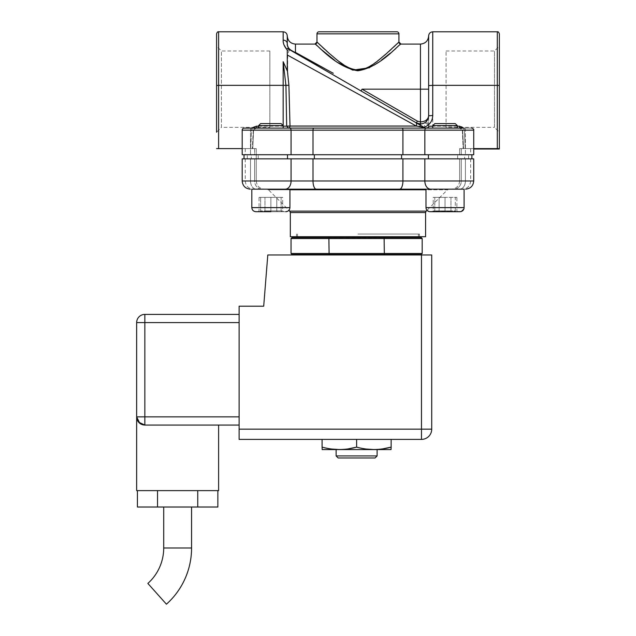 <?xml version="1.0" encoding="UTF-8"?>
<svg xmlns="http://www.w3.org/2000/svg" width="636" height="636" viewBox="0 0 636 636"><rect width="100%" height="100%" fill="white"/><g stroke="black" fill="none" stroke-linecap="round" stroke-linejoin="round"><path stroke-width="0.48" stroke-dasharray="3.18 2.39" d="M410.848 189.17L448.968 189.17L447.513 189.767L425.985 189.767M289.929 189.17L453.786 189.17C465.29 189.17 465.29 189.17 453.786 189.17C465.29 189.17 465.29 189.17 453.786 189.17L464.097 189.17L445.041 189.17L464.097 189.17L464.097 207.614L425.985 207.614L445.041 207.614L425.985 207.614L426.987 210.293L447.513 189.767L268.4 189.767L266.945 189.17L289.929 189.17L289.929 207.614L251.816 207.614A4.094 4.094 0 0 0 255.91 211.709L285.826 211.709A4.094 4.094 0 0 0 289.929 207.614M461.386 211.47L428.704 211.47M433.975 211.709L434.801 210.89L433.975 211.709L445.041 211.709L430.087 211.709L460.003 211.709L445.041 211.709L456.107 211.709L455.289 210.89L445.041 210.89L455.289 210.89L455.289 197.367L445.041 197.367L455.289 197.367L455.289 210.89L456.107 211.709M270.872 211.709L255.91 211.709L281.939 211.709L270.872 211.709L270.872 210.89L260.625 210.89L281.12 210.89L270.872 210.89L270.872 197.367L260.625 197.367L281.12 197.367L270.872 197.367L270.872 211.709M497.296 31.8L497.296 148.601L470.314 148.601L470.314 149.007L470.314 148.601L499.347 148.601L463.167 148.601L465.21 148.601L464.383 130.293L462.642 130.157L463.572 148.601L459.653 148.601L470.314 148.601L459.653 148.601L463.572 148.601L462.642 130.157L459.597 128.106L244.232 128.106A2.051 2.051 0 0 0 242.181 130.157L291.065 130.157L291.065 154.747L242.181 154.747L250.497 154.747L242.181 154.747L242.181 130.157M319.026 31.8L396.888 31.8M147.854 583.427L166.433 604.2M269.847 50.999L221.431 50.999L216.574 46.134L216.574 132.216L216.574 89.175L216.574 132.216L221.431 127.351L221.431 50.999L221.431 127.351L269.847 127.351L269.847 50.999L269.847 127.351M499.347 89.175L499.347 46.134L499.347 132.216L499.347 89.175L499.347 132.216L494.482 127.351L494.482 50.999L494.482 127.351L446.067 127.351L446.067 50.999L446.067 127.351M287.265 68.68L287.265 51.906L287.742 72.536L283.163 61.692L285.938 85.423L286.685 126.127L283.163 126.198L283.163 125.65L258.574 125.65L283.163 125.65L281.12 123.599L260.625 123.599L281.12 123.599L260.625 123.599L258.574 125.65L283.163 125.65L283.163 128.106L251.951 128.106L256.316 128.106L253.271 130.157L252.341 148.601L253.271 130.157L256.316 128.106L256.316 126.198C253.637 126.349 252.039 127.717 251.53 130.293L253.581 130.245L251.53 130.293L250.703 148.601L242.181 148.601M258.574 125.65L258.574 128.106M457.34 125.65L455.289 123.599L434.801 123.599L455.289 123.599L434.801 123.599L432.75 125.65L457.34 125.65L432.75 125.65L457.34 125.65L457.34 128.106L432.75 128.106L457.34 128.106M425.579 236.711L290.334 236.711M357.957 234.048L419.426 234.048L357.957 234.048M285.294 189.17A8.196 5.772 90 0 0 291.065 180.974L254.615 180.974A8.196 7.513 -90 0 0 262.127 189.17C250.624 189.17 250.624 189.17 262.127 189.17C250.624 189.17 250.624 189.17 262.127 189.17A8.196 7.513 90 0 1 254.615 180.974L250.497 180.974A8.196 5.819 90 0 0 256.316 189.17A8.196 5.819 -90 0 1 250.497 180.974L242.181 180.974L242.181 158.841L291.065 158.841L291.065 180.974L461.307 180.974A8.196 7.513 -90 0 1 453.786 189.17A8.196 7.513 -90 0 0 461.307 180.974L473.733 180.974L473.733 158.841L402.914 158.841L402.914 180.974A8.196 3.267 90 0 1 399.639 189.17M316.275 189.17A8.196 3.267 90 0 1 313.007 180.974L313.007 158.841L402.914 158.841M291.042 253.486L328.892 253.486L329.122 254.511L292.067 254.511M291.042 238.532L328.892 238.532L328.892 253.486L422.185 253.486M373.491 237.737L418.409 237.506L372.76 237.506M471.888 158.841L244.025 158.841L471.888 158.841L471.888 154.747L428.41 154.747L471.888 154.747M468.605 158.841L468.605 154.747L459.653 154.747L468.605 154.747M251.284 154.747L287.504 154.747L244.025 154.747L251.284 154.747L251.284 158.841L251.284 154.747M258.256 158.841L258.256 154.747L258.256 158.841M470.656 149.007L470.656 154.747L457.658 154.747L470.656 154.747M428.648 126.198L428.648 128.106L471.681 128.106L459.597 128.106L462.642 130.157L465.417 130.157L465.417 154.747L465.417 130.157L473.733 130.157L473.733 154.747L291.065 154.747M256.26 154.747L247.309 154.747L256.26 154.747L256.26 158.841L245.258 158.841L256.26 158.841L256.26 148.601L252.341 148.601L256.26 148.601L256.26 154.747M256.26 148.601L254.615 148.601L256.26 148.601M388.986 254.972L324.241 254.972L388.986 254.972M388.986 254.511L324.241 254.511L388.986 254.511M377.053 449.58L336.126 449.58L377.053 449.58M377.108 455.933L336.126 455.933M375.057 457.984L338.169 457.984M177.635 507.011L191.571 507.011L177.635 507.011M239.112 416.85L144.849 416.85L144.849 425.047L239.112 425.047L239.112 322.595L239.112 425.047M218.617 490.618L136.653 490.618M139.785 423.298L141.2 424.188M138.616 422.177L137.44 420.356M239.112 439.397L421.477 439.397A10.248 10.248 0 0 0 431.725 429.149L431.725 254.972L267.796 254.972L263.702 306.202L239.112 306.202L239.112 439.397M356.613 439.397L322.086 439.397L391.14 439.397L356.613 439.397L356.613 447.132L366.439 449.064M177.635 425.047L218.617 425.047L177.635 425.047M239.112 322.595L239.112 314.399L239.112 322.595L136.653 322.595L136.653 416.85A8.196 8.196 0 0 0 144.849 425.047A8.196 8.196 0 0 1 136.653 416.85L144.849 416.85L144.849 314.399L239.112 314.399M197.748 490.618L157.529 490.618L217.862 490.618L197.748 490.618L197.748 507.011L217.862 507.011M137.416 490.618L157.529 490.618L137.416 490.618M157.529 490.618L157.529 507.011L197.748 507.011M137.416 507.011L157.529 507.011M391.037 449.58L322.19 449.58M322.086 449.541L322.086 447.132L331.913 449.064M339.354 449.541L348.178 448.873M373.881 449.541L382.705 448.873M391.14 439.397L391.14 449.541M322.086 447.132L322.086 439.397M401.57 154.747L314.343 154.747L401.57 154.747L401.57 158.841M464.63 154.747L457.658 154.747L464.63 154.747L464.63 158.841L464.63 154.747M314.343 154.747L287.504 154.747L314.343 154.747L314.343 158.841M254.615 154.747L245.258 154.747L254.615 154.747L254.615 148.601L245.258 148.601L254.615 148.601L254.615 154.747M499.347 149.007L473.733 149.007M424.848 154.747L424.848 130.157L473.733 130.157L462.332 130.245L464.383 130.293L465.21 148.601L473.733 148.601M313.007 154.747L313.007 130.157L291.065 130.157A2.051 1.439 -90 0 0 289.626 128.106L459.597 128.106C460.703 127.995 461.609 128.711 462.332 130.245L463.167 148.601L462.332 130.245C462.213 129.188 461.299 128.472 459.597 128.106L459.597 126.198C462.285 126.357 463.875 127.725 464.383 130.293L463.557 128.106L471.681 128.106C473.335 128.671 474.019 129.354 473.733 130.157M252.357 128.106L251.53 130.293L250.703 148.601L252.341 148.601L216.574 148.601M252.746 148.601L252.341 148.601L252.746 148.601L253.581 130.245L252.746 148.601M487.049 149.007L487.049 148.601M424.292 128.106L425.381 128.106M288.442 128.106L283.163 128.106L288.442 128.106L286.685 126.127L290.008 126.055A2.051 1.558 90 0 1 288.442 128.106M216.574 41.642L216.574 85.486L283.163 85.351L283.163 126.198L256.316 126.198M256.316 128.106C255.219 127.995 254.305 128.711 253.581 130.245C253.7 129.188 254.615 128.472 256.316 128.106L283.163 128.106L283.163 126.198L283.163 128.106M428.648 126.469L428.648 115.792L428.648 128.106L428.648 126.469L432.75 126.198L459.597 126.198M420.452 44.091L420.452 89.175L428.648 89.175L428.648 85.622L428.648 115.792L428.648 35.894M352.368 90.829L416.326 126.055L290.008 126.055L288.911 85.319L287.695 71.979L287.695 55.205C288.307 51.627 289.189 49.934 290.334 50.133A2.051 2.051 0 0 0 287.265 51.906L287.822 50.498L290.334 50.133L291.36 50.729C288.712 49.052 287.345 46.682 287.265 43.63C286.971 45.991 288.339 48.36 291.36 50.729L416.357 122.891A4.094 2.361 -60 0 1 417.009 126.055L416.326 126.055A4.094 2.457 120 0 0 415.698 122.51L416.596 123.026M287.265 70.739L287.265 49.99M283.163 31.8L283.163 40.124L283.974 44.854M286.757 49.473L287.822 50.498M423.751 123.297L421.541 123.917A4.094 3.077 -97.6 0 1 425.166 127.979L421.843 126.055L425.389 128.106L428.648 127.049A4.094 3.14 -113.7 0 0 423.751 123.297L426.231 121.603L428.187 118.519L428.648 115.792C428.163 120.768 425.436 123.503 420.452 123.988C425.436 123.503 428.163 120.768 428.648 115.792L428.187 118.519M417.383 121.118L420.452 121.937L420.452 89.175L362.059 89.175L417.383 121.118L416.357 122.891A8.196 8.196 0 0 0 420.452 123.988A8.196 8.196 0 0 1 416.357 122.891A8.196 8.196 0 0 0 420.452 123.988A8.196 8.196 0 0 1 416.357 122.891L419.482 123.933L421.843 126.055L417.009 126.055M283.163 40.124A4.094 3.506 180 0 1 287.265 43.63C287.345 46.571 288.712 48.845 291.36 50.443L295.462 52.398L295.462 44.091M287.265 35.894L287.48 45.482M287.265 48.36L291.36 50.443M287.615 71.979L287.742 72.536M419.951 123.972L419.545 123.941M428.648 124.513L426.231 121.603M420.452 123.988L420.452 121.937C425.436 121.579 428.163 119.528 428.648 115.792M287.695 55.205L287.265 55.205M289.499 49.25L290.334 50.133M333.256 73.267L324.432 68.394M314.923 44.099L320.21 48.654M334.6 60.245L337.899 62.598M369.5 67.726L374.485 64.928M377.871 62.702L381.385 60.189M390.425 53.09L392.857 51.063M395.687 48.67L400.99 44.091M295.462 52.398A2.051 1.185 -60 0 1 294.436 52.502L361.033 90.948L362.059 89.175M396.864 44.019L395.274 45.53M393.7 47.008L391.259 49.266M389.033 51.309L386.275 53.766M384.43 55.388L372.044 64.92M370.43 65.913L368.467 67.011M366.59 67.925L364.69 68.696M358.02 69.952L355.778 69.817M353.592 69.411L351.557 68.807M349.442 67.972L347.518 67.05M345.587 65.977L343.83 64.896M338.543 61.159L337.955 60.706M335.093 58.425L329.655 53.782M326.594 51.047L324.67 49.282M322.365 47.144L320.631 45.522M319.01 43.987L316.974 42.048M264.481 211.709L277.256 211.709L264.481 211.709L264.958 210.89L276.787 210.89L264.958 210.89L264.481 211.709M283.648 211.709L277.256 211.709L283.648 211.709L282.702 210.89L276.787 210.89L282.702 210.89L282.702 197.367L259.043 197.367L282.702 197.367M258.097 211.709L259.043 210.89L259.043 197.367M277.256 211.709L276.787 210.89L276.787 197.367L276.787 210.89L277.256 211.709M264.958 210.89L264.958 197.367L264.958 210.89M285.826 211.709L255.91 211.709M259.806 211.709L260.625 210.89L260.625 197.367L260.625 210.89L259.806 211.709M281.939 211.709L281.12 210.89L281.939 211.709M281.12 210.89L281.12 197.367L281.12 210.89M445.041 189.17L425.985 189.17L445.041 189.17M451.433 211.709L438.657 211.709L451.433 211.709L450.956 210.89L439.126 210.89L450.956 210.89L451.433 211.709M432.265 211.709L438.657 211.709L432.265 211.709L433.211 210.89L439.126 210.89L433.211 210.89L433.211 197.367L456.871 197.367L433.211 197.367M457.817 211.709L456.871 210.89L456.871 197.367M438.657 211.709L439.126 210.89L439.126 197.367L439.126 210.89L438.657 211.709M450.956 210.89L450.956 197.367L450.956 210.89M425.985 207.614L425.985 189.17L464.097 189.17M445.041 211.709L445.041 210.89L434.801 210.89L445.041 210.89L445.041 197.367L434.801 197.367L445.041 197.367L445.041 211.709M434.801 210.89L434.801 197.367L434.801 210.89M342.43 237.737L297.513 237.506L343.162 237.506M371.814 237.737L344.1 237.737M421.159 254.511L329.122 254.511M384.104 254.511L384.335 238.532L422.185 238.532M292.067 237.506L329.122 237.506L328.892 238.532L384.335 238.532L384.104 237.506L421.159 237.506M374.326 237.506L384.104 237.506M329.122 237.506L341.588 237.506M357.957 189.17L325.354 189.17M323.168 189.17L266.945 189.17M461.307 158.841L470.656 158.841L461.307 158.841L461.307 180.974L470.656 180.974L461.307 180.974L461.307 158.841M313.007 158.841L291.065 158.841M357.957 236.711L419.426 236.711L357.957 236.711M290.334 212.559L425.579 212.559M426.176 211.112L289.738 211.112M459.597 189.17A8.196 5.819 -90 0 0 465.417 180.974L465.417 158.841L465.417 180.974A8.196 5.819 90 0 1 459.597 189.17M251.951 128.106A2.051 1.455 90 0 0 250.497 130.157L250.497 154.747L250.497 130.157L253.271 130.157L250.497 130.157A2.051 1.455 90 0 1 251.951 128.106M316.974 33.851L398.939 33.851M163.706 547.994L191.571 547.994M250.497 180.974L250.497 158.841L250.497 180.974M430.62 189.17A8.196 5.772 90 0 1 424.848 180.974L424.848 158.841M445.041 207.614L464.097 207.614L445.041 207.614M459.653 154.747L459.653 148.601L459.653 154.747M461.307 154.747L461.307 148.601L461.307 154.747M421.477 254.972L421.477 429.149L239.112 429.149M421.477 439.397L421.477 429.149L431.725 429.149M313.818 128.106A2.051 0.819 -90 0 0 313.007 130.157L402.914 130.157L402.914 154.747M426.287 128.106A2.051 1.439 -90 0 0 424.848 130.157L402.914 130.157A2.051 0.819 -90 0 0 402.095 128.106M463.962 128.106A2.051 1.455 -90 0 1 465.417 130.157A2.051 1.455 -90 0 0 463.962 128.106M499.347 85.486L432.75 85.351L432.75 125.65M457.34 126.198L432.75 126.198M258.574 126.198L283.163 126.198M218.617 148.601L218.617 31.8M432.75 31.8L432.75 85.351L428.648 85.622M283.163 61.692L283.163 85.351L288.911 85.319M287.504 154.747L287.504 158.841M428.41 158.841L428.41 154.747M289.929 189.767L268.4 189.767L288.927 210.293M254.615 158.841L254.615 180.974L254.615 158.841M446.067 50.999L494.482 50.999L499.347 46.134M296.487 234.048L296.487 236.711M418.409 234.048L418.409 236.711M245.258 148.601L245.258 154.747M419.482 123.933L418.655 123.789M247.309 158.841L247.309 154.747M244.025 158.841L244.025 154.747M457.658 158.841L457.658 154.747L457.658 158.841M464.097 207.614L463.859 208.998M297.513 234.048L297.513 236.711M459.653 180.974C459.16 185.951 456.433 188.677 451.457 189.17C456.433 188.677 459.16 185.951 459.653 180.974L459.653 158.841L459.653 180.974M256.26 180.974C256.753 185.951 259.48 188.677 264.457 189.17C259.48 188.677 256.753 185.951 256.26 180.974L256.26 158.841L256.26 180.974M245.258 158.841L245.258 180.974C245.742 185.951 248.477 188.677 253.454 189.17M470.656 158.841L470.656 180.974C470.171 185.951 467.436 188.677 462.459 189.17M419.426 234.048L419.426 236.711"/><path stroke-width="0.95" d="M255.91 211.709C253.43 211.462 252.063 210.095 251.816 207.614L251.816 189.17L410.848 189.17L251.816 189.17L251.816 207.614L289.929 207.614C289.682 210.095 288.315 211.462 285.826 211.709M433.975 211.709L430.087 211.709A4.094 4.094 0 0 1 425.985 207.614L425.985 189.17L464.097 189.17L410.848 189.17M456.107 211.709L460.003 211.709A4.094 4.094 0 0 0 464.097 207.614L464.097 189.17M270.872 211.709L255.91 211.709L270.872 211.709M463.962 128.106L244.232 128.106A2.051 2.051 0 0 0 242.181 130.157L242.181 154.747L473.733 154.747L473.733 130.157L424.848 130.157L424.848 154.747M396.888 31.8A2.051 2.051 0 0 1 398.939 33.851L316.974 33.851A2.051 2.051 0 0 1 319.026 31.8L396.888 31.8M163.706 547.994L191.571 547.994A75.406 75.406 0 0 1 166.433 604.2L147.854 583.427A47.541 47.541 0 0 0 163.706 547.994L163.706 507.011M216.574 132.216L216.574 46.134M497.296 31.8L432.75 31.8C430.262 32.046 428.903 33.414 428.648 35.894L428.648 115.792L432.75 115.521L432.75 85.351L497.296 85.351L497.296 31.8C498.099 31.514 498.783 32.198 499.347 33.851L499.347 89.175M258.574 125.65L260.625 123.599L281.12 123.599L283.163 125.65L258.574 125.65L258.574 128.106M432.75 125.65L434.801 123.599L455.289 123.599L457.34 125.65L432.75 125.65L432.75 128.106M457.34 125.65L457.34 128.106M290.334 212.559L290.334 236.711L425.579 236.711L425.579 212.559L290.334 212.559L289.738 211.112L426.176 211.112L426.987 210.293L428.704 211.47M399.639 189.17A8.196 3.267 -90 0 0 402.914 180.974L402.914 158.841L424.848 158.841L424.848 180.974L242.181 180.974C242.674 185.951 245.409 188.677 250.377 189.17C245.409 188.677 242.674 185.951 242.181 180.974L242.181 158.841L313.007 158.841L313.007 180.974A8.196 3.267 -90 0 0 316.275 189.17M329.122 254.511L292.067 254.511L291.042 253.486L291.042 238.532L328.892 238.532L329.122 254.511L421.159 254.511L422.185 253.486L384.335 253.486L384.104 254.511M422.185 253.486L422.185 238.532L328.892 238.532L329.122 237.506L384.104 237.506L384.335 253.486L291.042 253.486M471.888 158.841L471.888 154.747M398.025 42.922L398.939 42.048A2.051 2.051 -132.4 0 0 400.99 44.099C399.631 43.097 380.916 67.376 357.79 70.787C334.759 67.042 315.957 42.866 314.923 44.099A2.051 2.051 -47.6 0 0 316.974 42.048L329.615 53.742C336.794 59.45 345.928 69.284 357.893 69.952C369.929 69.348 379.008 59.522 386.171 53.861L398.939 42.048L398.939 33.851M324.432 68.394L295.462 52.398L295.462 44.091L314.923 44.091L316.974 42.048L316.974 33.851M388.986 254.972L388.986 254.511M324.241 254.972L324.241 254.511M322.19 449.58L391.037 449.58L391.14 447.132C379.716 450.304 368.204 450.304 356.613 447.132C345.189 450.304 333.677 450.304 322.086 447.132L322.19 449.58M336.126 455.933L377.108 455.933L375.057 457.984L338.169 457.984L336.126 455.933L336.126 449.58M137.44 420.356L136.653 416.85L136.653 490.618L218.617 490.618L218.617 425.047M239.112 322.595L136.653 322.595A8.196 8.196 0 0 1 144.849 314.399A8.196 8.196 0 0 0 136.653 322.595L136.653 416.85L139.785 423.298M141.2 424.188L144.849 425.047L138.616 422.177M421.477 254.972L431.725 254.972L431.725 429.149A10.248 10.248 0 0 1 421.477 439.397L239.112 439.397L239.112 429.149L421.477 429.149L421.477 254.972L267.796 254.972L263.702 306.202L239.112 306.202L239.112 429.149M239.112 425.047L144.849 425.047L144.849 416.85L239.112 416.85M136.653 416.85A8.196 8.196 0 0 0 144.849 425.047A8.196 8.196 0 0 1 136.653 416.85L144.849 416.85L144.849 314.399L239.112 314.399M157.529 490.618L157.529 507.011L137.416 507.011L137.416 490.618M197.748 490.618L197.748 507.011L157.529 507.011M217.862 490.618L217.862 507.011L197.748 507.011M331.913 449.064L339.354 449.541M348.178 448.873L356.613 447.132L356.613 439.397M366.439 449.064L373.881 449.541M382.705 448.873L391.14 447.132L391.14 439.397M322.086 439.397L322.086 447.132M473.733 149.007L499.347 149.007L499.347 148.601L497.296 148.601L499.347 148.601L499.347 132.216M473.733 148.601L497.296 148.601L497.296 85.351L499.347 85.486L499.347 33.851L499.347 148.601M242.181 148.601L216.574 148.601M459.597 126.198L459.597 128.106L463.557 128.106L459.597 126.198L457.34 126.198M487.049 149.007L487.049 148.601M432.75 126.198L428.648 126.198L428.648 128.106L425.381 128.106L291.36 50.729C288.339 48.36 286.971 45.991 287.265 43.63L287.265 35.894C287.019 33.414 285.651 32.046 283.163 31.8L283.163 40.124A4.094 3.506 0 0 1 287.265 43.63L287.265 43.645C287.345 46.571 288.712 48.845 291.36 50.443L333.256 73.267M422.391 126.373L415.698 122.51A4.094 2.457 120 0 1 416.326 126.055C421.247 126.898 423.902 127.582 424.292 128.106L289.626 128.106A2.051 1.439 90 0 1 291.065 130.157L242.181 130.157M252.357 128.106L256.316 126.198L256.316 128.106M216.574 85.486L216.574 33.851L216.574 85.486L218.617 85.351L218.617 148.601M283.163 128.106L283.163 85.351L218.617 85.351L218.617 31.8C217.814 31.514 217.13 32.198 216.574 33.851L216.574 41.642M420.452 125.26L420.452 123.988L416.357 122.891L420.452 123.988C425.436 123.503 428.163 120.768 428.648 115.792L428.648 89.175L420.452 89.175L420.452 44.091C425.428 43.606 428.163 40.871 428.648 35.894M283.163 126.198L286.685 126.127L288.442 128.106A2.051 1.558 90 0 0 290.008 126.055L416.326 126.055L287.265 54.966L287.265 69.555L288.911 85.319L290.008 126.055L286.685 126.127L285.938 85.423L283.163 61.692L287.265 70.739L287.265 69.555M287.265 54.966L287.265 49.99C284.324 46.611 282.956 43.32 283.163 40.124M283.974 44.854L286.757 49.473M422.415 126.389L421.843 126.055L422.415 126.389M288.442 128.106L287.83 127.979M419.482 123.933L421.541 123.917M287.695 55.205L352.368 90.829M428.648 115.792C428.163 119.528 425.436 121.579 420.452 121.937L420.452 89.175L362.059 89.175L361.033 90.948L415.698 122.51L287.265 48.36M287.48 45.482L288.259 47.541M288.442 47.867L289.499 49.25M295.462 52.398A2.051 1.185 -60 0 1 294.436 52.502L291.36 50.443M320.21 48.654L334.6 60.245M337.899 62.598L352.869 70.159L369.5 67.726M374.485 64.928L377.871 62.702M381.385 60.189L390.425 53.09M392.857 51.063L395.687 48.67M397.961 42.986L396.864 44.019M395.274 45.53L393.7 47.008M391.259 49.266L389.033 51.309M386.275 53.766L384.43 55.388M372.044 64.92L370.43 65.913M368.467 67.011L366.59 67.925M364.69 68.696L358.02 69.952M355.778 69.817L353.592 69.411M351.557 68.807L349.442 67.972M347.518 67.05L345.587 65.977M343.83 64.896L338.543 61.159M337.955 60.706L335.093 58.425M329.655 53.782L326.594 51.047M324.67 49.282L322.365 47.144M320.631 45.522L319.01 43.987M430.087 211.709L460.003 211.709M422.185 238.532L421.159 237.506L384.104 237.506M329.122 237.506L292.067 237.506L291.042 238.532M325.354 189.17L323.168 189.17M402.914 158.841L313.007 158.841M430.62 189.17A8.196 5.772 -90 0 1 424.848 180.974L473.733 180.974L473.733 158.841L424.848 158.841M425.985 189.767L289.929 189.767M425.985 207.614L464.097 207.614M428.41 154.747L428.41 158.841M431.725 429.149L421.477 429.149L421.477 439.397A10.248 10.248 0 0 0 431.725 429.149M402.914 154.747L402.914 130.157L424.848 130.157A2.051 1.439 90 0 1 426.287 128.106M402.095 128.106A2.051 0.819 90 0 1 402.914 130.157L313.007 130.157L313.007 154.747M291.065 154.747L291.065 130.157L313.007 130.157A2.051 0.819 90 0 1 313.818 128.106M423.926 127.311C429.467 125.332 432.408 121.397 432.75 115.521M256.316 126.198L258.574 126.198M432.75 31.8L432.75 85.351L428.648 85.622M288.911 85.319L283.163 85.351L283.163 61.692M420.452 123.988L420.452 121.937L417.383 121.118L362.059 89.175M416.357 122.891L417.383 121.118M401.57 158.841L401.57 154.747M314.343 154.747L314.343 158.841M287.504 158.841L287.504 154.747M285.294 189.17A8.196 5.772 -90 0 0 291.065 180.974L291.065 158.841M425.579 212.559L426.176 211.112M473.733 180.974C473.24 185.951 470.513 188.677 465.536 189.17C470.513 188.677 473.24 185.951 473.733 180.974M418.409 236.711L418.409 237.506M191.571 547.994L191.571 507.011M377.108 449.58L377.108 455.933M473.733 130.157C474.019 129.354 473.335 128.671 471.681 128.106M218.617 31.8L283.163 31.8M291.36 50.729L290.851 50.403M295.462 44.091C290.485 43.606 287.75 40.871 287.265 35.894M420.452 44.091L400.99 44.091L398.939 42.048M244.025 158.841L244.025 154.747M289.929 189.17L289.929 207.614M463.859 208.998L461.386 211.47M297.513 236.711L297.513 237.506M289.738 211.112L288.927 210.293"/></g></svg>
